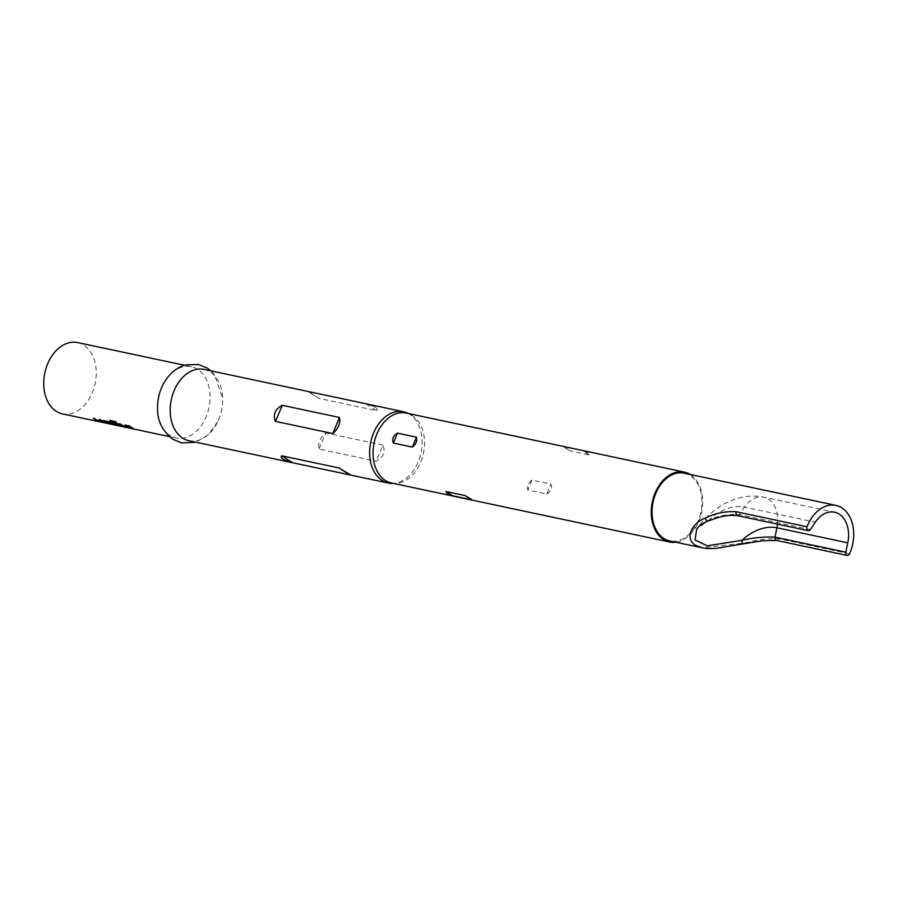 <?xml version="1.0" encoding="UTF-8"?>
<svg xmlns="http://www.w3.org/2000/svg" width="898" height="898" viewBox="0 0 898 898"><rect width="100%" height="100%" fill="white"/><g stroke="black" fill="none" stroke-linecap="round" stroke-linejoin="round"><path stroke-width="0.67" stroke-dasharray="4.49 3.37" d="M103.169 421.622L103.326 421.297A36.1 25.458 -78 0 1 102.518 420.814A36.1 25.458 -78 0 1 100.655 419.478L99.173 419.512M101.833 420.96L97.377 419.983A36.1 25.458 -78 0 1 96.715 419.579A36.1 25.458 -78 0 1 94.862 418.244L94.705 418.558M96.198 419.793L98.567 420.646M99.947 419.68A36.1 25.458 -78 0 1 99.33 419.198M111.801 423.452L113.081 423.721A36.1 25.458 -78 0 1 111.139 422.644A36.1 25.458 -78 0 1 110.331 422.094L110.185 422.419M105.998 422.217L107.289 422.498A36.1 25.458 -78 0 1 105.347 421.409A36.1 25.458 -78 0 1 104.684 420.971L104.538 421.297M120.433 425.282L120.59 424.967A36.1 25.458 -78 0 1 119.771 424.473A36.1 25.458 -78 0 1 118.963 423.923L112.721 422.386M119.243 424.653L114.776 423.676A36.1 25.458 -78 0 1 114.125 423.272A36.1 25.458 -78 0 1 111.509 421.297L111.341 421.611M113.462 423.452L115.831 424.305M113.496 422.554A36.1 25.458 -78 0 1 112.867 422.071M128.986 427.47L129.222 426.797A36.1 25.458 -78 0 1 128.403 426.303A36.1 25.458 -78 0 1 126.551 424.967L125.069 425.012M127.729 426.449L123.262 425.472A36.1 25.458 -78 0 1 122.611 425.08A36.1 25.458 -78 0 1 120.747 423.744L120.59 424.058M122.094 425.282L124.463 426.135M125.843 425.169A36.1 25.458 -78 0 1 125.226 424.687M131.894 427.717L133.173 427.987A36.1 25.458 -78 0 1 131.243 426.909A36.1 25.458 -78 0 1 129.379 425.573L129.222 425.888M391.371 482.967A35.729 25.2 102 0 0 395.805 483.337A35.729 25.2 102 0 0 423.115 454.657A35.729 25.2 102 0 0 412.238 415.538A35.729 25.2 102 0 0 410.408 414.517A35.729 25.2 102 0 0 406.21 413.058M407.782 413.226A36.459 25.716 -78 0 1 409.645 414.27A36.459 25.716 -78 0 1 420.735 454.186A36.459 25.716 -78 0 1 392.875 483.45M690.236 474.458A35.729 25.2 -78 0 1 690.45 474.593A35.729 25.2 -78 0 1 701.607 512.455A35.729 25.2 -78 0 1 675.857 542.235M588.01 452.85L582.611 450.695L563.641 446.665L570.342 450.931L589.312 454.96L588.01 452.85M570.342 450.931L563.641 446.665L567.435 449.415M374.578 406.828L365.711 403.718L307.778 391.461L319.374 398.499L376.599 410.644C378.013 409.937 377.34 408.669 374.578 406.828M319.374 398.499L308.485 391.573L317.162 397.421M204.026 369.392A36.459 25.716 -78 0 1 210.177 371.929A36.459 25.716 -78 0 1 222.704 398.667A36.459 25.716 -78 0 1 217.844 421.566A36.459 25.716 -78 0 1 188.883 440.727M162.415 385.871A36.459 25.716 -78 0 1 191.375 366.71A36.459 25.716 -78 0 1 197.526 369.246A36.459 25.716 -78 0 1 207.775 412.249A36.459 25.716 -78 0 1 176.233 438.044A36.459 25.716 -78 0 1 170.081 435.508A36.459 25.716 -78 0 1 157.554 408.77M77.565 342.553A36.459 25.716 -78 0 1 83.716 345.09A36.459 25.716 -78 0 1 93.964 388.093A36.459 25.716 -78 0 1 62.422 413.888M684.186 473.179A34.64 24.426 -78 0 1 690.034 475.581A34.64 24.426 -78 0 1 699.766 516.44A34.64 24.426 -78 0 1 669.807 540.944M849.587 553.819L778.768 538.789C768.531 538.351 757.115 539.754 744.532 543.009L702.113 547.802M737.46 515.643A2.919 2.054 102 0 0 739.514 514.576C729.142 513.802 719.096 515.508 709.386 519.684L696.702 529.236C704.346 518.18 713.753 509.604 724.933 503.509L734.205 499.411C744.128 495.921 753.972 495.168 763.749 497.155A27.344 19.285 102 0 0 744.509 507.157L815.328 522.187M382.907 445.082L325.682 432.937C320.07 437.932 317.847 443.298 319.003 449.045L376.228 461.19C383.48 457.25 385.702 451.874 382.907 445.082L376.228 461.19M546.781 494.012C551.103 491.464 552.472 488.153 550.889 484.089L531.919 480.06C528.215 483.012 526.845 486.312 527.811 489.982L546.781 494.012L550.889 484.089M744.532 543.009A2.919 1.426 -98 0 1 743.724 543.818M708.354 520.84A2.919 2.021 71 0 0 709.386 519.684A49.031 33.619 -57.5 0 1 744.509 507.157L739.514 514.576L810.333 529.607M128.672 425.775A36.1 25.458 -78 0 1 128.055 425.293L127.898 425.607M129.379 425.573L128.055 425.293M120.747 423.744L119.266 423.777M120.04 423.946A36.1 25.458 -78 0 1 119.423 423.463M116.123 422.228L116.774 422.374A36.1 25.458 -78 0 1 115.741 421.375L115.561 421.678M115.741 421.375L109.983 420.489M110.162 420.197L109.893 420.859L110.162 420.197M110.331 422.094L107.895 421.364M108.052 421.039L103.248 420.376M94.862 418.244L93.37 418.277M94.155 418.446A36.1 25.458 -78 0 1 93.527 417.963M778.768 538.789A2.919 2.054 -78 0 1 776.411 540.416M777.533 524.151A27.344 19.285 102 0 0 768.362 499.064A27.344 19.285 102 0 0 763.749 497.155L834.556 512.186M319.003 449.045L325.682 432.937M376.599 410.644L365.711 403.718M531.919 480.06L527.811 489.982M589.312 454.96L582.611 450.695M410.408 414.517L408.388 413.518M191.375 366.71L184.427 365.239M176.233 438.044L169.284 436.574M210.974 370.863L214.465 374.533L222.704 398.667M217.844 421.566L207.966 435.081L195.831 442.209M341.296 469.07L350.68 475.031M471.686 499.479L467.88 497.065M395.805 483.337L393.549 483.427"/><path stroke-width="1.35" d="M101.844 420.926L101.844 420.926A36.1 25.458 -78 0 1 101.182 420.522A36.1 25.458 -78 0 1 99.947 419.68M96.939 420.129L96.198 419.793A36.1 25.458 -78 0 1 95.39 419.299A36.1 25.458 -78 0 1 94.155 418.446M98.084 420.522L103.169 421.622M111.801 423.452L111.756 423.441A36.1 25.458 -78 0 1 109.814 422.363A36.1 25.458 -78 0 1 109.152 421.925L109.006 422.251A36.459 25.716 -78 0 0 109.679 422.689A36.459 25.716 -78 0 0 111.644 423.789L112.968 424.069A36.459 25.716 -78 0 1 111.004 422.969A36.459 25.716 -78 0 1 110.185 422.419L103.057 420.904A36.459 25.716 -78 0 0 103.876 421.465A36.459 25.716 -78 0 0 105.841 422.554L107.165 422.835A36.459 25.716 -78 0 1 105.212 421.746A36.459 25.716 -78 0 1 104.538 421.297L109.006 422.251M105.998 422.217L105.953 422.217A36.1 25.458 -78 0 1 104.022 421.128A36.1 25.458 -78 0 1 103.203 420.578L103.248 420.376M119.243 424.653L119.243 424.653A36.1 25.458 -78 0 1 118.592 424.226A36.1 25.458 -78 0 1 117.93 423.777L117.784 424.114A36.459 25.716 -78 0 0 118.457 424.552A36.459 25.716 -78 0 0 119.12 424.956L114.652 424.013A36.459 25.716 -78 0 1 113.979 423.609A36.459 25.716 -78 0 1 111.341 421.611L116.617 422.677A36.459 25.716 -78 0 1 115.561 421.678L109.983 420.489L109.724 421.173A36.459 25.716 -78 0 0 112.508 423.295A36.459 25.716 -78 0 0 113.339 423.789L120.467 425.304A36.459 25.716 -78 0 1 119.636 424.81A36.459 25.716 -78 0 1 118.817 424.249L112.721 422.386A36.459 25.716 -78 0 0 113.844 423.239L117.784 424.114M114.461 423.901L113.462 423.452A36.1 25.458 -78 0 1 112.643 422.958A36.1 25.458 -78 0 1 109.893 420.859L109.983 420.489M115.348 424.182L120.433 425.282M117.93 423.777L113.99 422.913A36.1 25.458 -78 0 1 113.496 422.554M123.98 426.022L129.065 427.111A36.459 25.716 -78 0 1 128.268 426.64A36.459 25.716 -78 0 1 126.394 425.293L125.069 425.012A36.459 25.716 -78 0 0 126.944 426.359A36.459 25.716 -78 0 0 127.606 426.763L127.729 426.449A36.1 25.458 -78 0 1 127.078 426.022A36.1 25.458 -78 0 1 125.843 425.169M122.824 425.63L122.094 425.282A36.1 25.458 -78 0 1 121.275 424.788A36.1 25.458 -78 0 1 120.04 423.946M131.894 427.717L131.849 427.706A36.1 25.458 -78 0 1 129.907 426.629A36.1 25.458 -78 0 1 128.672 425.775M807.055 526.778A2.919 2.054 102 0 0 807.785 530.471A2.919 2.054 102 0 0 808.279 530.673A2.919 2.054 102 0 0 810.333 529.607L815.328 522.187A27.344 19.285 102 0 1 834.556 512.186A27.344 19.285 102 0 1 839.181 514.094A27.344 19.285 102 0 1 847.768 542.83L845.815 552.18A2.919 2.054 102 0 0 846.735 555.245A2.919 2.054 102 0 0 847.229 555.447A2.919 2.054 102 0 0 849.587 553.819A34.64 24.426 -78 0 0 841.785 507.797A34.64 24.426 -78 0 0 835.937 505.383L684.186 473.179A34.64 24.426 -78 0 0 654.227 497.683A34.64 24.426 -78 0 0 663.959 538.542A34.64 24.426 -78 0 0 669.807 540.944L702 547.78L695.265 545.187C683.681 537.419 693.256 522.412 705.323 518.067C715.212 513.185 725.517 511.074 736.237 511.737L807.055 526.778A34.64 24.426 -78 0 1 835.937 505.383M684.411 472.112L406.21 413.058A35.729 25.2 102 0 0 375.297 438.336A35.729 25.2 102 0 0 385.332 480.486A35.729 25.2 102 0 0 391.371 482.967L669.571 542.022A35.729 25.2 -78 0 1 663.543 539.53A35.729 25.2 -78 0 1 653.508 497.391A35.729 25.2 -78 0 1 684.411 472.112A35.729 25.2 -78 0 1 690.236 474.458M393.549 483.427L392.875 483.45A36.459 25.716 -78 0 1 388.351 483.068A36.459 25.716 -78 0 1 382.189 480.531A36.459 25.716 -78 0 1 371.94 437.528A36.459 25.716 -78 0 1 403.483 411.733A36.459 25.716 -78 0 1 407.782 413.226L408.388 413.518M412.35 447.092L393.38 443.062C391.786 438.999 393.156 435.687 397.488 433.15L416.459 437.169C417.413 440.839 416.043 444.151 412.35 447.092L416.459 437.169M447.305 493.631L446.003 491.52L464.973 495.55L471.675 499.816L452.704 495.786L447.305 493.631M339.455 417.447C340.623 423.194 338.4 428.559 332.788 433.554L275.563 421.409C272.756 414.618 274.99 409.252 282.23 405.301L339.455 417.447L332.788 433.554M388.351 483.068L188.883 440.727A36.459 25.716 -78 0 1 182.732 438.202A36.459 25.716 -78 0 1 172.483 395.187A36.459 25.716 -78 0 1 204.026 369.392L403.483 411.733M283.891 459.675C281.13 457.823 280.457 456.554 281.86 455.847L339.085 467.993L349.973 474.919L292.748 462.773L283.891 459.675M195.831 442.209L181.867 442.972L172.91 439.313C162.504 431.096 157.386 420.915 157.554 408.77A36.459 25.716 -78 0 1 162.415 385.871C167.881 374.814 175.649 367.81 185.695 364.869L198.436 364.476L207.348 368.135L210.974 370.863M169.284 436.574L62.422 413.888A36.459 25.716 -78 0 1 56.271 411.351A36.459 25.716 -78 0 1 46.023 368.348A36.459 25.716 -78 0 1 77.565 342.553L184.427 365.239M95.244 419.624A36.459 25.716 -78 0 1 93.37 418.277L94.705 418.558A36.459 25.716 -78 0 0 96.58 419.905A36.459 25.716 -78 0 0 97.242 420.309L101.698 421.285A36.459 25.716 -78 0 1 101.047 420.859A36.459 25.716 -78 0 1 99.173 419.512L100.497 419.793A36.459 25.716 -78 0 0 102.372 421.14A36.459 25.716 -78 0 0 103.203 421.633L96.075 420.129A36.459 25.716 -78 0 1 95.244 419.624M122.094 425.282L121.971 425.618A36.459 25.716 -78 0 1 121.14 425.124A36.459 25.716 -78 0 1 119.266 423.777L120.59 424.058A36.459 25.716 -78 0 0 122.465 425.405A36.459 25.716 -78 0 0 123.138 425.809L127.606 426.763M129.772 426.954A36.459 25.716 -78 0 1 127.898 425.607L129.222 425.888A36.459 25.716 -78 0 0 131.097 427.235A36.459 25.716 -78 0 0 133.061 428.335L131.737 428.054A36.459 25.716 -78 0 1 129.772 426.954M121.971 425.618L129.088 427.134M847.229 555.447L776.411 540.416L761.729 540.832L716.211 548.308C709.88 548.757 705.177 548.577 702.113 547.791L702 547.769M705.323 518.067A2.919 2.021 71 0 0 708.354 520.84C702.416 523.354 698.521 526.149 696.702 529.236L695.052 539.945L707.265 545.849L741.838 540.315C753.994 537.644 765.051 536.589 774.996 537.15L776.95 527.799L847.768 542.83M675.857 542.235A35.729 25.2 -78 0 1 669.571 542.022M104.538 421.297L108.849 422.172M350.68 475.031L339.085 467.993M471.686 499.479L464.973 495.55M743.724 543.818A2.919 1.426 -98 0 1 741.838 540.315A49.031 33.619 -57.5 0 1 776.95 527.799A27.344 19.285 102 0 0 777.533 524.151M708.354 520.84L708.354 520.84C715.56 518.943 722.43 514.352 737.46 515.643L737.46 515.643A2.919 2.054 102 0 1 736.966 515.441A2.919 2.054 102 0 1 736.237 511.737M110.162 420.197L109.893 420.859M116.123 422.228L111.363 421.566M776.411 540.416A2.919 2.054 -78 0 1 775.917 540.214A2.919 2.054 -78 0 1 774.996 537.15L845.815 552.18M282.23 405.301L275.563 421.409M281.86 455.847L292.748 462.773M397.488 433.15L393.38 443.062M452.704 495.786L446.003 491.52M808.279 530.673L737.46 515.643"/></g></svg>
